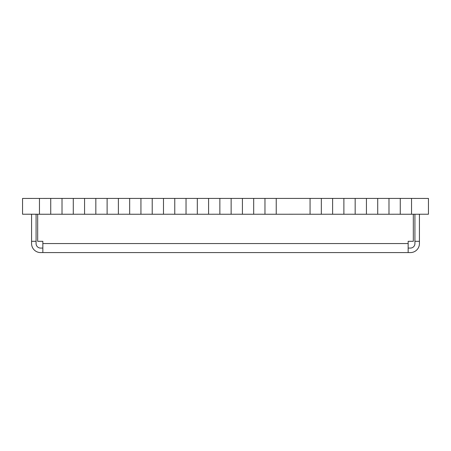 <?xml version="1.0" encoding="UTF-8"?>
<svg xmlns="http://www.w3.org/2000/svg" width="451" height="451" viewBox="0 0 451 451"><rect width="100%" height="100%" fill="white"/><g stroke="black" fill="none" stroke-linecap="round" stroke-linejoin="round"><path stroke-width="0.68" d="M398.007 214.225L388.987 214.248L388.987 198.417L400.262 198.417L400.262 214.248L398.007 214.248M375.457 214.225L366.438 214.248L366.438 198.417L377.712 198.417L377.712 214.248L375.457 214.248M352.907 214.225L343.887 214.248L343.887 198.417L355.162 198.417L355.162 214.248L352.907 214.248M330.357 214.225L321.337 214.248L321.337 198.417L332.613 198.417L332.613 214.248L330.357 214.248M307.808 214.225L276.238 214.248L276.238 198.417L310.062 198.417L310.062 214.248L307.808 214.248M262.707 214.225L253.688 214.248L253.688 198.417L264.962 198.417L264.962 214.248L262.707 214.248M240.157 214.225L231.137 214.248L231.137 198.417L242.412 198.417L242.412 214.248L240.157 214.248M217.607 214.225L208.587 214.248L208.587 198.417L219.862 198.417L219.862 214.248L217.607 214.248M195.058 214.225L186.037 214.248L186.037 198.417L197.312 198.417L197.312 214.248L195.058 214.248M172.507 214.225L163.487 214.248L163.487 198.417L174.762 198.417L174.762 214.248L172.507 214.248M149.957 214.225L140.938 214.248L140.938 198.417L152.213 198.417L152.213 214.248L149.957 214.248M127.407 214.225L118.387 214.248L118.387 198.417L129.662 198.417L129.662 214.248L127.407 214.248M104.858 214.225L95.837 214.248L95.837 198.417L107.112 198.417L107.112 214.248L104.858 214.248M82.307 214.225L73.287 214.248L73.287 198.417L84.562 198.417L84.562 214.248L82.307 214.248M59.758 214.225L50.737 214.248L50.737 198.417L62.012 198.417L62.012 214.248L59.758 214.248M39.462 198.417L39.462 214.248L22.55 214.225L22.55 198.44L50.737 198.417M428.45 214.225L411.537 214.248L411.537 198.417L428.45 198.44L428.45 214.225M37.207 214.225L25.932 214.225L37.207 214.248M39.462 214.248L50.737 214.248M62.012 214.248L73.287 214.248M84.562 214.248L95.837 214.248M107.112 214.248L118.387 214.248M129.662 214.248L140.938 214.248M152.213 214.248L163.487 214.248M174.762 214.248L186.037 214.248M197.312 214.248L208.587 214.248M219.862 214.248L231.137 214.248M242.412 214.248L253.688 214.248M264.962 214.248L276.238 214.248M310.062 214.248L321.337 214.248M332.613 214.248L343.887 214.248M355.162 214.248L366.438 214.248M377.712 214.248L388.987 214.248M400.262 214.248L411.537 214.248M73.287 198.417L62.012 198.417M95.837 198.417L84.562 198.417M118.387 198.417L107.112 198.417M140.938 198.417L129.662 198.417M163.487 198.417L152.213 198.417M186.037 198.417L174.762 198.417M208.587 198.417L197.312 198.417M231.137 198.417L219.862 198.417M253.688 198.417L242.412 198.417M276.238 198.417L264.962 198.417M321.337 198.417L310.062 198.417M343.887 198.417L332.613 198.417M366.438 198.417L355.162 198.417M388.987 198.417L377.712 198.417M411.537 198.417L400.262 198.417M31.57 214.248L31.57 243.563A9.02 9.02 0 0 0 40.59 252.583L408.155 252.583L408.155 241.308L413.325 241.308L413.325 214.248M36.08 214.248L36.08 241.308L31.57 241.308M36.08 241.308L36.08 243.563A4.51 4.51 0 0 0 40.59 248.073L42.845 248.073M37.675 214.248L37.675 241.308L42.845 241.308L42.845 252.583M408.155 248.073L410.41 248.073A4.51 4.51 0 0 0 414.92 243.563L414.92 241.308L419.43 241.308L419.43 214.248M414.92 241.308L414.92 214.248M408.155 252.583L410.41 252.583A9.02 9.02 0 0 0 419.43 243.563L419.43 241.308M42.845 243.563L408.155 243.563"/></g></svg>

